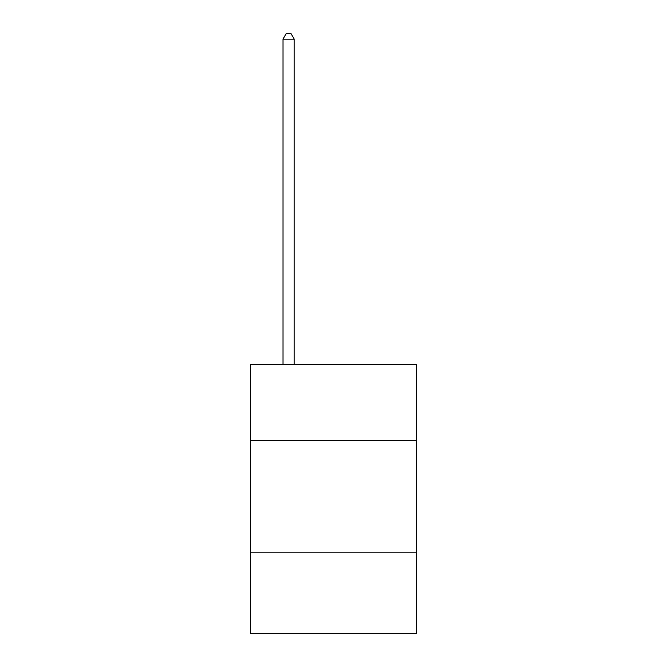 <?xml version="1.0" encoding="UTF-8"?>
<svg xmlns="http://www.w3.org/2000/svg" width="667" height="667" viewBox="0 0 667 667"><rect width="100%" height="100%" fill="white"/><g stroke="black" fill="none" stroke-linecap="round" stroke-linejoin="round"><path stroke-width="1" d="M416.567 440.587L416.567 364.257L250.433 364.257L250.433 440.587L416.567 440.587L416.567 633.65L250.433 633.65L250.433 440.587M416.567 552.835L250.433 552.835M294.214 364.257L294.214 39.186L282.991 39.186L282.991 364.257M282.991 39.186L286.36 33.35L290.845 33.35L294.214 39.186"/></g></svg>
